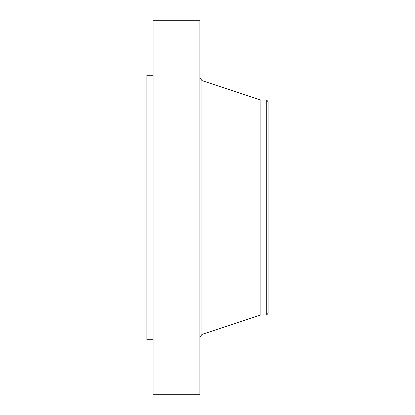 <?xml version="1.0" encoding="UTF-8"?>
<svg xmlns="http://www.w3.org/2000/svg" width="415" height="415" viewBox="0 0 415 415"><rect width="100%" height="100%" fill="white"/><g stroke="black" fill="none" stroke-linecap="round" stroke-linejoin="round"><path stroke-width="0.62" d="M153.094 394.25L153.094 20.75L199.906 20.75L199.906 394.25L153.094 394.25M153.094 339.719L146.869 339.719L146.869 75.281L153.094 75.281M268.132 101.841L268.132 313.159L266.762 314.944L266.762 100.056L268.132 101.841M266.762 314.944L260.879 314.944L260.879 100.056L201.955 80.567L199.906 77.73M260.879 314.944L201.955 334.433L201.955 80.567M266.762 100.056L260.879 100.056M201.955 334.433L199.906 337.271"/></g></svg>
